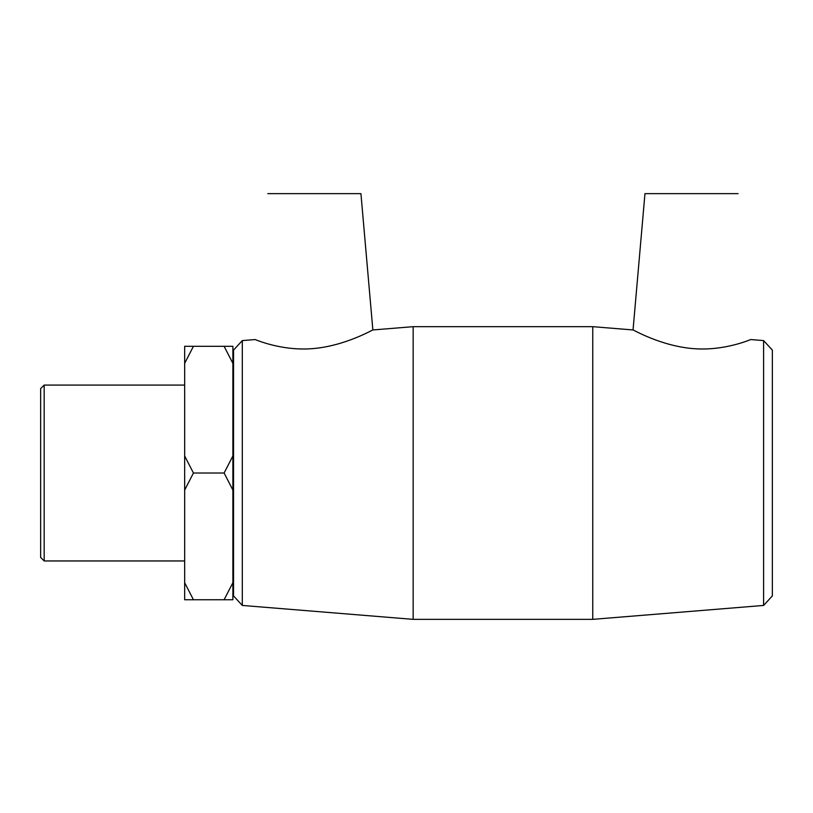 <?xml version="1.0" encoding="UTF-8"?>
<svg xmlns="http://www.w3.org/2000/svg" width="813" height="813" viewBox="0 0 813 813"><rect width="100%" height="100%" fill="white"/><g stroke="black" fill="none" stroke-linecap="round" stroke-linejoin="round"><path stroke-width="1.22" d="M184.663 582.708L184.663 599.75L193.443 599.75L184.663 582.708L184.663 490.066L193.443 473.014L224.103 473.014L232.884 490.066L232.884 582.708L224.103 599.75L232.884 599.75L232.884 582.708M193.443 599.75L224.103 599.75M193.443 346.287L184.663 346.287L184.663 363.33L193.443 346.287L224.103 346.287L232.884 363.33L232.884 455.971L224.103 473.014M232.884 363.33L232.884 346.287L224.103 346.287M193.443 473.014L184.663 455.971L184.663 363.33M184.663 455.971L184.663 490.066M232.884 490.066L232.884 455.971M763.6 340.596L763.6 605.441L592.748 619.354L592.748 326.674L633.042 329.956C632.626 329.407 661.172 346.267 694.048 348.686C725.338 351.074 751.486 339.062 750.856 339.56L763.6 340.596L772.35 350.088L772.35 595.939L763.6 605.441M242.304 340.596L233.555 350.088L233.555 595.939L242.304 605.441L242.304 340.596L255.048 339.56C254.418 339.062 280.566 351.074 311.857 348.686C344.732 346.267 373.269 329.407 372.862 329.956L413.156 326.674L413.156 619.354L592.748 619.354M44.166 385.077L40.65 388.594L40.65 557.444L44.166 560.96L44.166 385.077L184.663 385.077M232.884 366.592L233.555 366.592M372.862 329.956L360.931 193.646L267.812 193.646M633.042 329.956L644.963 193.646L738.092 193.646M413.156 326.674L592.748 326.674M242.304 605.441L413.156 619.354M44.166 560.96L184.663 560.96M232.884 579.445L233.555 579.445"/></g></svg>
